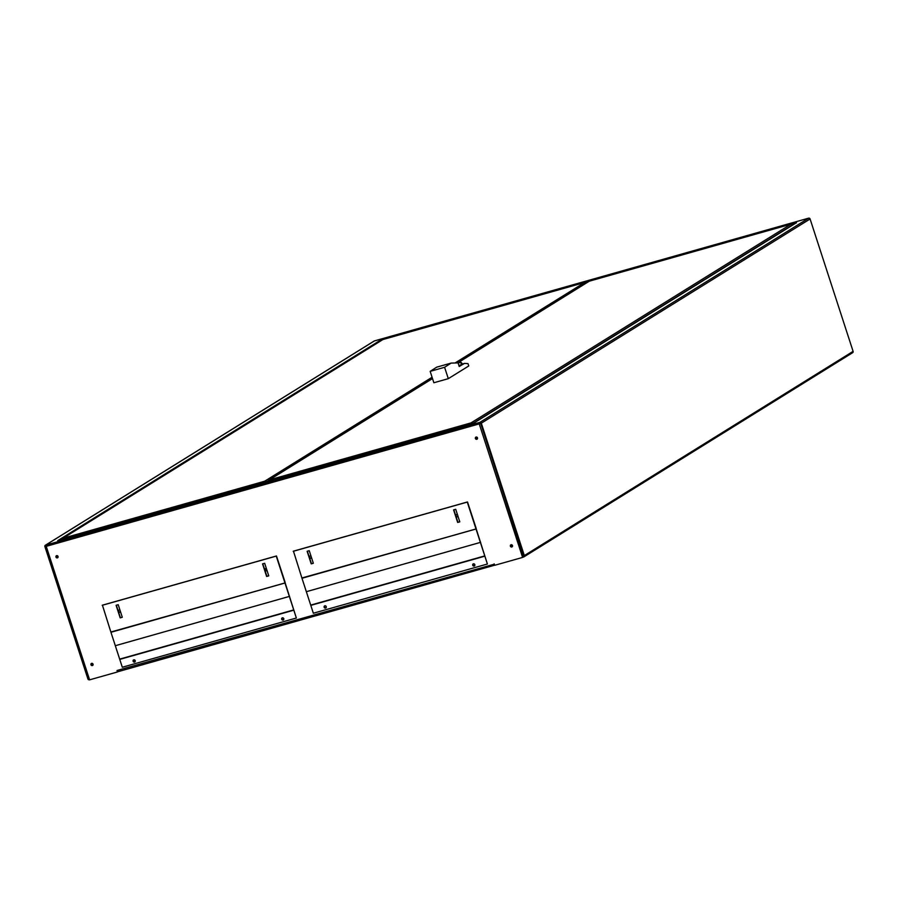 <?xml version="1.0" encoding="UTF-8"?>
<svg xmlns="http://www.w3.org/2000/svg" width="898" height="898" viewBox="0 0 898 898"><rect width="100%" height="100%" fill="white"/><g stroke="black" fill="none" stroke-linecap="round" stroke-linejoin="round"><path stroke-width="1.35" d="M283.588 619.777A1.19 1.1 58.2 0 1 282.376 617.824A1.19 1.1 58.2 0 1 283.375 619.946A1.19 1.1 58.2 0 1 281.748 619.384A1.19 1.1 58.2 0 1 282.387 617.813M283.353 619.923A1.19 1.1 -121.8 0 0 283.487 619.867A1.19 1.1 58.2 0 1 282.253 617.869A1.19 1.1 -121.8 0 0 283.353 619.923M457.654 516.653A1.19 1.1 58.2 0 1 456.409 514.644M457.486 514.767A1.19 1.1 -121.8 0 0 455.915 516.159A1.19 1.1 -121.8 0 0 457.958 516.215M311.191 558.062A1.19 1.1 58.2 0 1 309.956 556.064M311.034 556.176A1.19 1.1 -121.8 0 0 309.451 557.568A1.19 1.1 -121.8 0 0 311.505 557.624M474.627 565.762A1.19 1.1 58.2 0 1 473.414 563.809A1.19 1.1 58.2 0 1 474.413 565.931A1.19 1.1 58.2 0 1 472.786 565.37A1.19 1.1 58.2 0 1 473.426 563.809M474.38 565.908A1.19 1.1 -121.8 0 0 474.526 565.852A1.19 1.1 58.2 0 1 473.28 563.854A1.19 1.1 -121.8 0 0 474.38 565.908M135.003 661.781A1.19 1.1 58.2 0 1 133.791 659.828A1.19 1.1 58.2 0 1 134.79 661.961A1.19 1.1 58.2 0 1 133.162 661.388A1.19 1.1 58.2 0 1 133.802 659.828M134.767 661.927A1.19 1.1 -121.8 0 0 134.902 661.882A1.19 1.1 58.2 0 1 133.667 659.884A1.19 1.1 -121.8 0 0 134.767 661.927M120.152 612.066A1.19 1.1 58.2 0 1 118.918 610.068M119.995 610.191A1.19 1.1 -121.8 0 0 118.413 611.583A1.19 1.1 -121.8 0 0 120.467 611.639M266.459 568.782A1.19 1.1 -121.8 0 0 264.876 570.174A1.19 1.1 -121.8 0 0 266.504 570.735A1.19 1.1 58.2 0 1 265.37 568.659M326.041 607.766A1.19 1.1 58.2 0 1 324.829 605.813A1.19 1.1 58.2 0 1 325.828 607.946A1.19 1.1 58.2 0 1 324.2 607.385A1.19 1.1 58.2 0 1 324.84 605.813M325.794 607.912A1.19 1.1 -121.8 0 0 325.94 607.867A1.19 1.1 58.2 0 1 324.706 605.869A1.19 1.1 -121.8 0 0 325.794 607.912M477.186 439.1A1.19 1.1 58.2 0 1 475.94 437.101M476.086 437.045A1.19 1.1 58.2 0 1 477.074 439.178A1.19 1.1 58.2 0 1 475.446 438.606A1.19 1.1 58.2 0 1 476.086 437.045M512.186 546.803A1.19 1.1 58.2 0 1 510.94 544.805M511.085 544.749A1.19 1.1 58.2 0 1 512.073 546.882A1.19 1.1 58.2 0 1 510.446 546.321A1.19 1.1 58.2 0 1 511.085 544.749M92.752 665.384A1.19 1.1 58.2 0 1 91.506 663.386M91.652 663.341A1.19 1.1 58.2 0 1 92.64 665.463A1.19 1.1 58.2 0 1 91.012 664.902A1.19 1.1 58.2 0 1 91.652 663.341M57.753 557.68A1.19 1.1 58.2 0 1 56.518 555.682M56.653 555.638A1.19 1.1 58.2 0 1 57.64 557.759A1.19 1.1 58.2 0 1 56.013 557.198A1.19 1.1 58.2 0 1 56.653 555.638M46.09 545.748L45.472 546.467L46.225 546.332L89.598 679.842L117.515 671.951L117.032 670.492L494.012 564.281L494.663 565.19L118.166 671.648L117.458 670.739M808.11 218.315L808.66 218.158A1.19 1.1 58.2 0 1 810.086 218.977L853.1 351.365A1.19 1.1 58.2 0 1 852.404 352.791M373.894 341.24A1.19 1.1 58.2 0 1 374.365 340.948L375.095 340.735M522.827 557.231L523.635 556.996A1.19 1.1 -121.8 0 0 524.331 555.581L481.317 423.183A1.19 1.1 -121.8 0 0 479.891 422.363L479.229 423.901L480.666 423.373L479.465 423.216L479.229 423.901L46.225 546.332L46.236 544.974L45.596 545.153A1.19 1.1 -121.8 0 0 44.9 546.579L87.914 678.967A1.19 1.1 -121.8 0 0 89.34 679.786L89.564 679.73M474.38 422.879L474.672 422.588A1.19 1.1 -121.8 0 0 474.2 422.879L57.809 540.618M58.785 540.338A1.19 1.1 -121.8 0 0 58.213 540.338L57.719 540.641M379.933 340.69L379.585 340.724A1.19 1.1 58.2 0 1 380.595 340.948M795.561 223.276A1.19 1.1 58.2 0 1 796.043 222.973L796.414 222.85M473.628 520.795L487.401 564.023L484.853 556.165L310.798 605.375L484.853 556.165M282.589 574.81L296.362 618.026L293.814 610.18L119.76 659.39L293.814 610.18M523.601 556.21L480.677 423.362L523.691 555.761L522.243 556.3L522.614 557.422L494.697 565.302L494.012 564.281M117.515 671.951L117.29 670.424M522.614 557.422L522.49 556.221M494.428 564.449L494.158 563.865M479.465 423.216L479.24 422.543L46.236 544.974M88.588 678.866L89.329 678.989M135.284 660.95L134.128 661.669M135.048 660.288L133.645 661.153M523.411 556.322L522.602 556.558M375.05 340.746L808.02 218.337L375.005 340.769M494.663 565.19L118.166 671.648M479.453 423.766L480.587 423.205M89.239 678.72L88.487 678.854L45.562 546.478M46.135 546.029L45.54 546.399L46.135 546.029M58.044 557.299A1.897 1.751 58.2 0 1 56.978 555.593M93.033 665.014A1.897 1.751 58.2 0 1 91.978 663.296M477.478 438.718A1.897 1.751 58.2 0 1 476.411 437.012M512.466 546.422A1.897 1.751 58.2 0 1 511.411 544.716M285.003 583.071L293.725 609.91L119.67 659.121L115.314 645.707L289.594 596.351L115.314 645.707L110.948 632.282L285.238 582.925M122.296 617.263L120.175 617.869L116.089 605.297L118.21 604.702L122.296 617.263M262.553 563.888L264.674 563.293L268.76 575.854L266.627 576.46L262.553 563.888M285.07 582.173L276.472 555.963L102.417 605.173L110.858 632.012L285.07 582.982L110.858 632.012M102.181 605.308L276.247 556.098L284.913 582.802M122.274 617.195L120.399 617.723L116.336 605.23M268.738 575.786L266.863 576.314L262.8 563.821M285.216 582.881L111.004 632.192M119.76 659.39L122.308 667.248L296.362 618.026M476.041 529.057L484.763 555.896L310.708 605.106L306.341 591.692L480.632 542.336L306.341 591.692L301.986 578.267L476.266 528.922M313.335 563.259L311.213 563.854L307.127 551.293L309.249 550.687L313.335 563.259M453.591 509.884L455.713 509.278L459.787 521.85L457.666 522.445L453.591 509.884M476.108 528.159L467.51 501.948L293.455 551.159L301.896 577.998L476.108 528.967L301.896 577.998M293.219 551.305L467.274 502.083L475.951 528.787M313.312 563.181L311.438 563.708L307.374 551.215M459.765 521.772L457.901 522.299L453.838 509.806M476.254 528.877L302.042 578.177M310.798 605.375L313.346 613.233L487.401 564.023M791.026 224.152L790.925 224.174A1.19 1.1 58.2 0 1 792.35 225.005L792.406 225.185M471.596 423.62L471.012 422.891L470.889 423.822M472.303 423.418A1.19 1.1 -121.8 0 0 471.012 422.891L269.355 479.902A1.19 1.1 -121.8 0 0 268.603 481.014M269.232 480.834L269.355 479.902L432.51 378.563M588.796 281.489A1.19 1.1 58.2 0 1 589.279 281.197L589.357 281.164M62.916 539.17L63.04 538.239A1.19 1.1 -121.8 0 0 62.288 539.35M382.481 339.826A1.19 1.1 58.2 0 1 382.952 339.523L383.042 339.5M584.71 282.488L584.609 282.511A1.19 1.1 58.2 0 1 585.979 283.196M265.269 481.957L264.686 481.216L264.562 482.147M265.976 481.755A1.19 1.1 -121.8 0 0 264.686 481.216L432.084 377.25M458.047 362.904L459.215 366.496L464.558 363.387L468.004 363.623L468.767 365.957L448.304 378.664L433.869 382.75L430.164 371.357L436.709 367.159L451.144 363.084L458.047 362.904M459.08 366.081L461.695 364.453A6.398 0.629 -18 0 0 461.942 364.274L463.491 363.836M448.304 378.664L444.6 367.282L451.144 363.084M444.6 367.282L430.164 371.357M461.942 364.274A6.398 0.629 -18 0 0 462.055 364.094L464.558 363.387M479.891 422.363L808.66 218.158M374.365 340.948L45.596 545.153M58.213 540.338L379.585 340.724M380.079 340.421L382.593 339.702M585.002 282.477L588.908 281.377M791.318 224.141L796.537 222.67M796.043 222.973L474.672 422.588M522.243 556.3L479.229 423.901M524.331 555.581L853.1 351.365M481.317 423.183L810.086 218.977M265.976 568.58L265.045 569.164M265.033 569.848L266.504 568.939M471.012 422.891L790.925 224.174L589.279 281.197L458.407 362.478M473.403 423.104L792.35 225.005M267.088 481.44L268.727 480.419M455.656 362.612L584.609 282.511L382.952 339.523L63.04 538.239L264.686 481.216M456.756 362.893C460.023 361.804 461.74 362.051 461.909 363.645A6.398 0.629 162 0 1 461.55 364.004A1.897 1.751 -121.8 0 0 459.271 362.691L457.25 362.77M458.934 365.632L461.695 364.453M458.193 363.353L459.271 362.691M45.338 545.266L374.107 341.06M852.662 352.678L523.893 556.883M474.413 422.7L795.774 223.097M57.764 540.618L474.223 422.879M88.487 678.854L45.472 546.467M269.097 480.015L432.499 378.529M458.294 362.5L589.009 281.31M589.312 281.175L790.97 224.163M62.781 538.351L382.694 339.646M382.997 339.511L584.643 282.5"/></g></svg>
